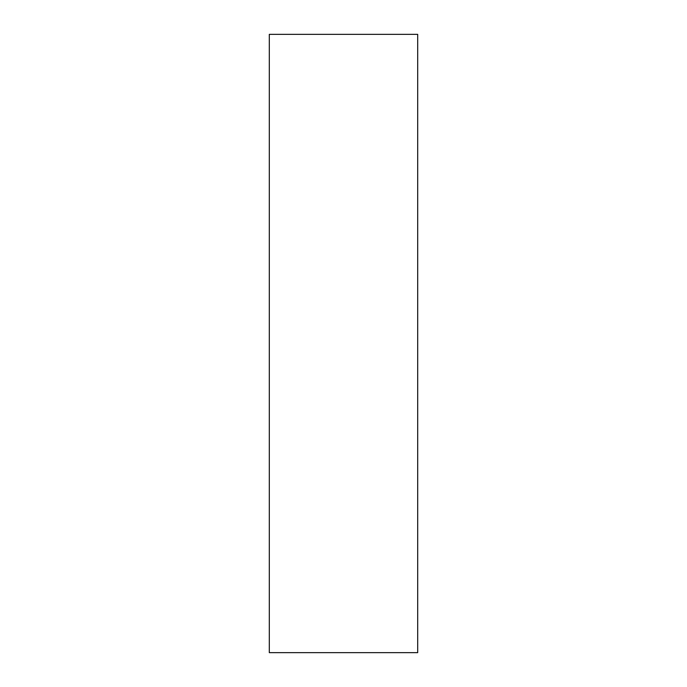 <?xml version="1.0" encoding="UTF-8"?>
<svg xmlns="http://www.w3.org/2000/svg" width="687" height="687" viewBox="0 0 687 687"><rect width="100%" height="100%" fill="white"/><g stroke="black" fill="none" stroke-linecap="round" stroke-linejoin="round"><path stroke-width="1.03" d="M417.696 343.5L417.696 652.65L269.304 652.65L269.304 34.35L417.696 34.35L417.696 343.5"/></g></svg>
